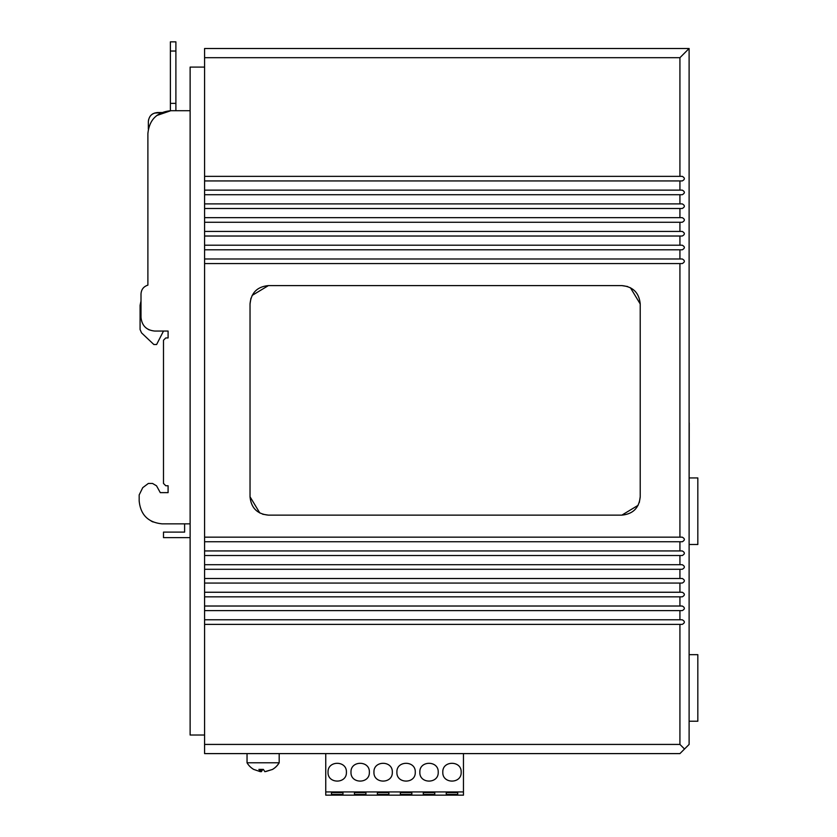 <?xml version="1.0" encoding="UTF-8"?>
<svg xmlns="http://www.w3.org/2000/svg" width="837" height="837" viewBox="0 0 837 837"><rect width="100%" height="100%" fill="white"/><g stroke="black" fill="none" stroke-linecap="round" stroke-linejoin="round"><path stroke-width="1.26" d="M204.584 744.428L204.584 619.788L679.926 619.788L204.584 619.788L204.584 606.019L679.926 606.019L204.584 606.019L204.584 592.251L679.926 592.251L204.584 592.251L204.584 578.482L679.926 578.482L204.584 578.482L204.584 564.703L679.926 564.703L204.584 564.703L204.584 550.934L679.926 550.934L204.584 550.934L204.584 48.504L689.113 48.504L689.113 744.428L684.52 749.01L679.926 744.428L204.584 744.428L204.584 753.603L679.926 753.603L684.52 749.01M252.146 295.419L268.395 285.605L621.86 285.605L627.583 286.516M630.407 287.719L640.221 303.967L640.221 496.77L639.311 502.482M621.86 285.605C633.013 286.693 639.133 292.814 640.221 303.967M638.108 505.318L621.86 515.132L268.395 515.132L262.672 514.221M640.221 496.77C639.133 507.923 633.013 514.044 621.86 515.132M259.836 513.018L250.033 496.77L250.033 303.967L250.943 298.244M268.395 515.132C257.241 514.044 251.121 507.923 250.033 496.77M250.033 303.967C251.121 292.814 257.241 286.693 268.395 285.605M204.584 624.381L679.926 624.381L679.926 744.428M679.926 624.381L682.228 624.381C685.053 622.854 685.053 621.326 682.228 619.788L679.926 619.788L679.926 610.612L682.228 610.612C685.053 609.085 685.053 607.547 682.228 606.019L679.926 606.019L679.926 596.844L682.228 596.844C685.053 595.306 685.053 593.778 682.228 592.251L679.926 592.251L679.926 583.065L682.228 583.065C685.053 581.537 685.053 580.01 682.228 578.482L679.926 578.482L679.926 569.296L682.249 569.296M204.584 610.612L679.926 610.612M204.584 596.844L679.926 596.844M204.584 583.065L679.926 583.065M204.584 569.296L679.926 569.296M204.584 555.527L679.926 555.527L679.926 564.703L682.228 564.703C685.053 566.241 685.053 567.768 682.228 569.296M679.926 555.527L682.249 555.527M204.584 541.759L679.926 541.759L679.926 550.934L682.228 550.934C685.053 552.462 685.053 554 682.228 555.527M679.926 541.759L682.228 541.759C685.053 540.221 685.053 538.693 682.228 537.166L204.584 537.166M204.584 263.571L682.228 263.571C685.053 262.044 685.053 260.506 682.228 258.978L204.584 258.978M204.584 249.803L679.926 249.803L679.926 258.978M679.926 249.803L682.228 249.803C685.053 248.265 685.053 246.737 682.228 245.21L204.584 245.21M204.584 236.024L679.926 236.024L679.926 245.21M679.926 236.024L682.228 236.024C685.053 234.496 685.053 232.968 682.228 231.441L204.584 231.441M204.584 222.255L679.926 222.255L679.926 231.441M679.926 222.255L682.228 222.255C685.053 220.727 685.053 219.2 682.228 217.662L204.584 217.662M204.584 208.486L679.926 208.486L679.926 217.662M679.926 208.486L682.228 208.486C685.053 206.959 685.053 205.421 682.228 203.893L204.584 203.893M204.584 194.718L679.926 194.718L679.926 203.893M679.926 194.718L682.228 194.718C685.053 193.18 685.053 191.652 682.228 190.125L204.584 190.125M204.584 180.938L679.926 180.938L679.926 190.125M679.926 180.938L682.228 180.938C685.053 179.411 685.053 177.883 682.228 176.356L204.584 176.356M204.584 57.69L679.926 57.69L679.926 176.356M689.113 48.504L679.926 57.69M679.926 263.571L679.926 537.166M204.584 735.012L190.125 735.012L190.125 523.847L162.116 523.847C148.18 522.487 140.532 514.839 139.172 500.903L139.172 494.929L142.75 487.647M147.887 133.658L147.887 285.145L147.887 133.658C149.248 119.722 156.906 112.064 170.842 110.704L190.125 110.704L190.125 67.096L204.584 67.096M184.611 110.704L175.896 110.704L175.896 41.85L170.382 41.85L175.896 41.85M140.867 301.602L140.082 305.296L141.003 301.299L141.003 294.038C141.286 289.508 143.577 286.547 147.887 285.145L147.846 285.155M142.845 487.584L148.348 483.451L152.522 483.451L156.529 485.816L160.285 492.637L168.091 492.637L168.091 485.753L165.789 485.753L163.497 483.451L163.497 340.23L165.789 337.939L168.091 337.939L168.091 331.054L163.497 331.054L156.613 344.52L153.862 344.52L141.526 332.864L153.862 344.52M139.172 494.929L139.172 501.133M190.125 110.704L190.125 523.847L162.116 523.847M165.789 337.939L168.091 337.939L168.091 331.054L154.772 331.054C146.412 330.238 141.819 325.645 141.003 317.275L141.003 294.038M163.497 483.451L163.497 340.23M156.54 485.837L160.285 492.637L168.091 492.637L168.091 485.753M148.348 483.451L152.522 483.451M156.812 115.496L170.842 110.704M153.066 521.985L151.204 521.085M149.331 329.924L148.201 329.38M190.125 537.626L163.497 537.626L163.497 532.112L184.611 532.112L184.611 523.847M170.382 41.85L170.382 110.714M148.547 119.848L148.348 121.721C148.892 116.144 151.957 113.089 157.534 112.545L161.844 112.545L154.301 113.131M148.348 121.721L148.348 129.086L148.348 121.721M140.082 329.527L140.082 305.296L140.082 329.527L141.526 332.864M149.823 116.73A9.186 9.186 -90 0 1 152.983 113.748M689.113 721.232L697.828 721.232L697.828 654.67L689.113 654.67M689.113 544.5L697.828 544.5L697.828 477.937L689.228 477.937M689.113 574.799L689.113 650.537M689.113 422.863L689.113 398.056M689.228 422.863L689.113 498.601M689.113 386.37L689.113 83.805M463.468 753.603L463.468 795.15L325.75 795.15L325.75 753.603M446.247 792.629L446.247 794.459L446.247 792.629L457.724 792.629L457.724 794.459L457.724 792.629M457.724 794.459L446.247 794.459M434.769 794.459L434.769 792.629L434.769 794.459L423.302 794.459L423.302 792.629L423.302 794.459M423.302 792.629L434.769 792.629M411.825 794.459L411.825 792.629L411.825 794.459L400.348 794.459L400.348 792.629L400.348 794.459M400.348 792.629L411.825 792.629M388.87 794.459L388.87 792.629L388.87 794.459L377.393 794.459L377.393 792.629L377.393 794.459M377.393 792.629L388.87 792.629M365.915 794.459L365.915 792.629L365.915 794.459L354.438 794.459L354.438 792.629L354.438 794.459M354.438 792.629L365.915 792.629M342.961 794.459L342.961 792.629L342.961 794.459L331.483 794.459L331.483 792.629L331.483 794.459M331.483 792.629L342.961 792.629M463.468 791.938L325.75 791.938M419.85 772.195C419.285 760.352 438.787 760.352 438.211 772.195C438.787 784.039 419.285 784.039 419.85 772.195M442.804 772.195C442.239 760.352 461.742 760.352 461.166 772.195C461.742 784.039 442.239 784.039 442.804 772.195M328.041 772.195C327.476 760.352 346.978 760.352 346.403 772.195C346.978 784.039 327.476 784.039 328.041 772.195M369.358 772.195C369.923 784.039 350.431 784.039 350.996 772.195C350.431 760.352 369.923 760.352 369.358 772.195M392.312 772.195C392.877 784.039 373.386 784.039 373.951 772.195C373.386 760.352 392.877 760.352 392.312 772.195M415.267 772.195C415.832 784.039 396.33 784.039 396.905 772.195C396.33 760.352 415.832 760.352 415.267 772.195M253.653 769.391L260.37 771.683L260.37 769.538M260.37 771.683L258.884 769.391L263.362 769.391L264.858 771.683L272.318 769.517A18.644 18.56 90 0 0 279.108 762.789L247.041 762.789A18.644 18.644 0 0 0 253.695 769.412M279.181 753.603L279.181 762.789A18.644 18.644 0 0 1 272.527 769.412L265.852 771.526M260.37 771.526L261.374 771.683L261.374 769.548M262.86 769.391L261.374 771.683M170.382 103.359L175.896 103.359M170.382 51.036L175.896 51.036M247.041 753.603L247.041 762.789"/></g></svg>
